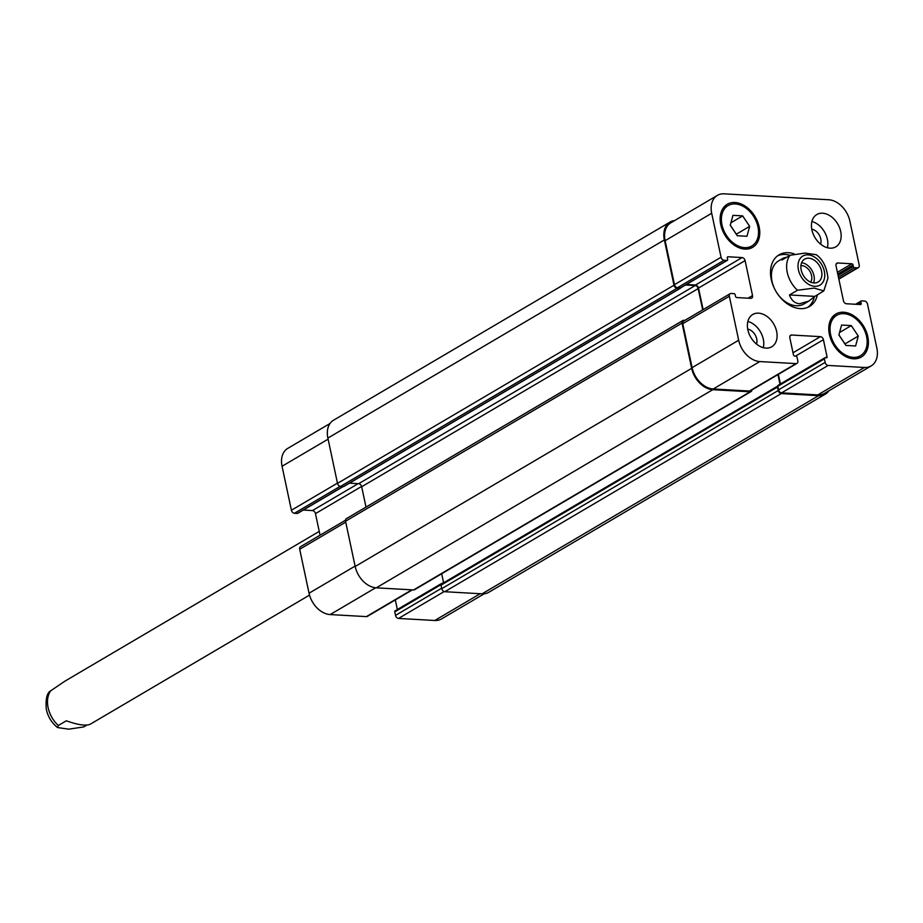 <?xml version="1.0" encoding="UTF-8"?>
<svg xmlns="http://www.w3.org/2000/svg" width="923" height="923" viewBox="0 0 923 923"><rect width="100%" height="100%" fill="white"/><g stroke="black" fill="none" stroke-linecap="round" stroke-linejoin="round"><path stroke-width="1.38" d="M86.843 725.086L83.716 726.932L68.694 729.17L57.561 727.543L58.322 725.501L66.318 720.794C78.074 724.982 86.07 726.113 90.316 724.186L309.517 595.104M319.243 531.394L64.956 681.139L49.946 691.315C46.761 693.704 45.55 699.657 46.312 709.187C47.673 715.775 50.823 721.394 55.749 726.032L57.549 727.555M813.521 282.923A13.268 9.392 59.5 0 0 811.871 270.301A13.268 9.392 59.5 0 0 801.637 262.732M810.636 282.138A10.118 7.165 59.5 0 0 810.232 271.916A10.118 7.165 59.5 0 0 801.775 265.628A10.118 7.165 59.5 0 0 800.922 265.628M808.756 258.209A13.268 9.392 -120.5 0 1 820.755 268.443A13.268 9.392 -120.5 0 1 818.113 282.023A13.268 9.392 -120.5 0 1 803.287 275.354A13.268 9.392 -120.5 0 1 804.648 259.144A13.268 9.392 -120.5 0 1 808.756 258.209M807.913 307.301A29.974 21.217 59.5 0 0 814.305 296.918M816.186 254.69L805.052 253.075L790.03 255.302A29.974 21.217 59.5 0 0 777.593 255.809M797.46 290.249A24.979 17.675 59.5 0 1 790.03 255.302L782.046 260.009L783.431 258.048L778.55 260.921A24.979 17.675 59.5 0 0 773.589 286.488A24.979 17.675 59.5 0 0 796.18 305.744A24.979 17.675 59.5 0 0 803.91 303.979L808.79 301.106L799.606 303.736C794.83 303.355 791.449 300.425 789.477 294.956L797.46 290.249L814.178 288.091L823.801 290.918L814.859 296.387L789.477 294.956M817.409 294.887A29.974 21.217 -120.5 0 1 809.483 306.494A29.974 21.217 -120.5 0 1 800.218 308.617A29.974 21.217 -120.5 0 1 773.105 285.507A29.974 21.217 -120.5 0 1 779.058 254.829A29.974 21.217 -120.5 0 1 794.092 253.86M783.431 258.048L786.904 257.148M814.859 296.387L808.79 301.106M330.042 423.484L287.757 448.382A21.864 15.472 59.5 0 0 282.057 466.265L291.403 510.234A3.127 2.215 59.5 0 0 294.425 513.28L297.298 513.453A1.246 0.888 59.5 0 0 297.944 513.061M395.482 610.784A1.246 0.888 59.5 0 0 394.767 611.891L395.517 615.387A3.127 2.215 59.5 0 0 398.528 618.433L434.756 620.487A21.864 15.472 59.5 0 0 441.506 618.941L484.252 593.766M395.309 599.927L397.351 609.538M345.479 520.226L300.506 546.704A3.127 2.215 59.5 0 0 299.698 549.254L309.043 593.224A21.864 15.472 59.5 0 0 330.169 614.568L366.385 616.61A3.127 2.215 59.5 0 0 367.354 616.391L412.385 589.878M303.309 510.05L312.447 510.569A3.127 2.215 -120.5 0 1 315.458 513.615L320.05 535.202M858.286 336.064L855.609 345.987L845.906 345.433L838.892 334.968L841.58 325.058L851.271 325.6L858.286 336.064L844.983 343.91L838.926 334.876M851.271 325.6L839.561 332.499M749.649 226.354L746.972 236.265L737.269 235.723L730.255 225.247L732.943 215.336L742.634 215.878L749.649 226.354L736.346 234.188L730.289 225.154M742.634 215.878L730.924 222.778M843.945 313.682A23.421 16.579 59.5 0 0 836.711 315.343A23.421 16.579 59.5 0 0 834.311 343.933A23.421 16.579 59.5 0 0 860.478 355.701A23.421 16.579 59.5 0 0 865.128 331.738A23.421 16.579 59.5 0 0 843.945 313.682M843.645 312.228A24.979 17.675 -120.5 0 1 866.236 331.484A24.979 17.675 -120.5 0 1 861.263 357.051A24.979 17.675 -120.5 0 1 833.354 344.487A24.979 17.675 -120.5 0 1 835.915 313.993A24.979 17.675 -120.5 0 1 843.645 312.228M735.308 203.96A23.421 16.579 59.5 0 0 728.074 205.621A23.421 16.579 59.5 0 0 725.674 234.211A23.421 16.579 59.5 0 0 751.841 245.98A23.421 16.579 59.5 0 0 756.491 222.016A23.421 16.579 59.5 0 0 735.308 203.96M735.008 202.506A24.979 17.675 -120.5 0 1 757.598 221.762A24.979 17.675 -120.5 0 1 752.626 247.329A24.979 17.675 -120.5 0 1 724.717 234.777A24.979 17.675 -120.5 0 1 727.278 204.271A24.979 17.675 -120.5 0 1 735.008 202.506M724.151 193.83A21.864 15.472 59.5 0 0 717.39 195.388A21.864 15.472 59.5 0 0 711.691 213.271L721.048 257.24A3.127 2.215 59.5 0 0 724.059 260.286L726.943 260.448A1.246 0.888 59.5 0 0 727.647 259.34L727.336 257.886A1.246 0.888 -120.5 0 1 728.051 256.767L742.08 257.563A3.127 2.215 -120.5 0 1 745.103 260.621L752.533 295.556A3.127 2.215 -120.5 0 1 751.714 298.117A3.127 2.215 -120.5 0 1 750.745 298.337L736.716 297.541A1.246 0.888 -120.5 0 1 735.516 296.318L735.204 294.864A1.246 0.888 59.5 0 0 733.993 293.641L731.12 293.479A3.127 2.215 59.5 0 0 730.151 293.699A3.127 2.215 59.5 0 0 729.332 296.26L738.677 340.229A21.864 15.472 59.5 0 0 759.802 361.562L796.03 363.616A3.127 2.215 59.5 0 0 796.987 363.397A3.127 2.215 59.5 0 0 797.807 360.835L797.068 357.339A1.246 0.888 59.5 0 0 795.857 356.128L794.657 356.059A1.246 0.888 -120.5 0 1 793.445 354.836L789.834 337.806A3.127 2.215 -120.5 0 1 790.642 335.245A3.127 2.215 -120.5 0 1 791.611 335.026L820.397 336.653A3.127 2.215 -120.5 0 1 823.408 339.71L827.031 356.74A1.246 0.888 -120.5 0 1 826.316 357.847L825.127 357.778A1.246 0.888 59.5 0 0 824.412 358.897L825.15 362.381A3.127 2.215 59.5 0 0 828.173 365.439L864.39 367.481A21.864 15.472 59.5 0 0 871.15 365.935A21.864 15.472 59.5 0 0 876.85 348.052L867.505 304.082A3.127 2.215 59.5 0 0 864.482 301.036L861.609 300.875A1.246 0.888 59.5 0 0 860.894 301.983L861.205 303.436A1.246 0.888 -120.5 0 1 860.49 304.544L846.46 303.759A3.127 2.215 -120.5 0 1 843.437 300.702L836.019 265.766A3.127 2.215 -120.5 0 1 836.826 263.205A3.127 2.215 -120.5 0 1 837.796 262.986L851.825 263.782A1.246 0.888 -120.5 0 1 853.037 265.005L853.348 266.459A1.246 0.888 59.5 0 0 854.548 267.67L857.432 267.843A3.127 2.215 59.5 0 0 858.39 267.612A3.127 2.215 59.5 0 0 859.209 265.063L849.864 221.093A21.864 15.472 59.5 0 0 828.739 199.76L724.151 193.83M758.521 313.162A18.737 13.257 -120.5 0 1 775.47 327.596A18.737 13.257 -120.5 0 1 771.743 346.771A18.737 13.257 -120.5 0 1 750.814 337.356A18.737 13.257 -120.5 0 1 752.73 314.489A18.737 13.257 -120.5 0 1 758.521 313.162M822.601 213.213A18.737 13.257 -120.5 0 1 839.538 227.658A18.737 13.257 -120.5 0 1 835.811 246.833A18.737 13.257 -120.5 0 1 814.882 237.419A18.737 13.257 -120.5 0 1 816.797 214.54A18.737 13.257 -120.5 0 1 822.601 213.213M763.309 347.671A18.737 13.257 59.5 0 0 747.849 321.423M756.514 344.071A10.118 7.165 59.5 0 0 747.711 329.119M827.389 247.733A18.737 13.257 59.5 0 0 811.928 221.485M820.582 244.133A10.118 7.165 59.5 0 0 811.779 229.181M681.012 287.491A1.246 0.888 -120.5 0 1 680.366 287.872L677.482 287.711A3.127 2.215 -120.5 0 1 674.471 284.665L665.125 240.695A21.864 15.472 -120.5 0 1 670.825 222.812L717.39 195.388M871.15 365.935L824.574 393.36A21.864 15.472 -120.5 0 1 817.813 394.917L781.596 392.863A3.127 2.215 -120.5 0 1 778.574 389.818L777.835 386.322A1.246 0.888 -120.5 0 1 778.55 385.214M703.118 309.62L698.526 288.045A3.127 2.215 59.5 0 0 695.504 284.999L686.377 284.48M796.987 363.397L750.422 390.821A3.127 2.215 -120.5 0 1 749.453 391.04L713.225 388.987A21.864 15.472 -120.5 0 1 692.112 367.654L682.755 323.685A3.127 2.215 -120.5 0 1 683.574 321.135L730.151 293.699M780.42 383.968L778.377 374.357M680.609 287.849A1.246 0.888 -120.5 0 1 679.882 288.426L677.009 288.264A3.127 2.215 -120.5 0 1 673.986 285.219L664.364 239.934A21.864 15.472 -120.5 0 1 670.063 222.051A21.864 15.472 -120.5 0 1 674.655 220.551M702.691 309.874L698.169 288.599A3.127 2.215 59.5 0 0 695.157 285.553L685.477 284.999M751.933 389.921A3.127 2.215 -120.5 0 1 751.057 391.571A3.127 2.215 -120.5 0 1 750.087 391.802L712.787 389.679A21.864 15.472 -120.5 0 1 691.662 368.346L682.039 323.073A3.127 2.215 -120.5 0 1 682.847 320.512A3.127 2.215 -120.5 0 1 683.816 320.293L684.889 320.35M828.866 390.844A21.864 15.472 -120.5 0 1 825.324 394.121A21.864 15.472 -120.5 0 1 818.574 395.679L781.273 393.567A3.127 2.215 -120.5 0 1 778.251 390.51L777.512 387.025A1.246 0.888 -120.5 0 1 777.801 386.022L441.344 584.144A1.246 0.888 59.5 0 0 441.309 584.167A1.246 0.888 -120.5 0 1 442.059 583.359L442.636 583.382M349.413 483.167L358.666 483.698A3.127 2.215 -120.5 0 1 361.678 486.744L366.004 507.096M670.063 222.051L333.572 420.196A21.864 15.472 59.5 0 0 327.873 438.079L337.506 483.364A3.127 2.215 59.5 0 0 340.518 486.409L343.402 486.571A1.246 0.888 59.5 0 0 344.048 486.19M441.309 584.167A1.246 0.888 59.5 0 0 441.021 585.17L441.759 588.655A3.127 2.215 59.5 0 0 444.782 591.712L482.083 593.824A21.864 15.472 59.5 0 0 488.844 592.266L825.324 394.121M441.679 573.76L443.605 582.817M682.847 320.512L346.367 518.657A3.127 2.215 59.5 0 0 345.548 521.218L355.17 566.491A21.864 15.472 59.5 0 0 376.296 587.824L413.596 589.947A3.127 2.215 59.5 0 0 414.565 589.716L751.057 391.571M779.993 384.222L777.951 374.611M58.322 725.501A24.979 17.675 -120.5 0 1 50.903 690.554M822.462 282.865A16.868 11.93 59.5 0 0 815.505 257.702A16.868 11.93 59.5 0 0 798.014 265.489A16.868 11.93 59.5 0 0 814.721 286.315A16.868 11.93 59.5 0 0 822.462 282.865M665.125 240.695L711.691 213.271M674.471 284.665L721.048 257.24M677.482 287.711L724.059 260.286M680.366 287.872L726.943 260.448M727.405 257.159L728.051 256.767M695.504 284.999L742.08 257.563M698.526 288.045L745.103 260.621M748.068 298.187L752.533 295.556M682.755 323.685L729.332 296.26M692.112 367.654L738.677 340.229M713.225 388.987L759.802 361.562M749.453 391.04L796.03 363.616M789.984 335.984L791.611 335.026M793.019 352.782L820.397 336.653M795.557 356.105L823.408 339.71M825.254 357.789L827.031 356.74M777.835 386.322L824.412 358.897M778.574 389.818L825.15 362.381M781.596 392.863L828.173 365.439M817.813 394.917L864.39 367.481M856.89 304.348L860.894 301.983M859.417 304.486L861.205 303.436M836.169 263.943L837.796 262.986M837.403 272.273L851.825 263.782M837.761 273.993L853.037 265.005M838.072 275.446L853.348 266.459M838.442 277.165L854.548 267.67M838.788 278.815L857.432 267.843M328.103 439.152L282.057 466.265M337.449 483.121L291.403 510.234M340.16 486.352L294.425 513.28M342.987 486.548L297.298 513.453M358.136 483.664L312.447 510.569M361.608 486.444L315.458 513.615M345.744 522.141L299.698 549.254M355.09 566.111L309.043 593.224M375.649 587.778L330.169 614.568M411.854 589.843L366.385 616.61M443.548 582.563L442.186 583.359M441.009 584.663L394.767 611.891M441.667 588.205L395.517 615.387M444.148 591.574L398.528 618.433M480.214 593.708L434.756 620.487M673.986 285.219L337.506 483.364M677.009 288.264L340.518 486.409M664.364 239.934L327.873 438.079M818.574 395.679L482.083 593.824M781.273 393.567L444.782 591.712M778.251 390.51L441.759 588.655M777.512 387.025L441.021 585.17M750.087 391.802L413.596 589.947M712.787 389.679L376.296 587.824M691.662 368.346L355.17 566.491M682.039 323.073L345.548 521.218M698.169 288.599L361.678 486.744M695.157 285.553L358.666 483.698M343.402 486.571L679.882 288.426M823.801 290.918L827.931 278.227C826.789 267.185 822.866 259.34 816.197 254.69M836.711 315.343L831.404 318.458M860.478 355.701L855.171 358.828M728.074 205.621L722.767 208.736M751.841 245.98L746.534 249.106M727.324 260.367L680.747 287.791M824.735 357.87L778.158 385.295M861.217 300.956L855.598 304.267M858.39 267.612L838.857 279.127M343.194 486.559L297.679 513.361M441.667 583.44L395.09 610.864M343.783 486.479L680.274 288.334"/></g></svg>
